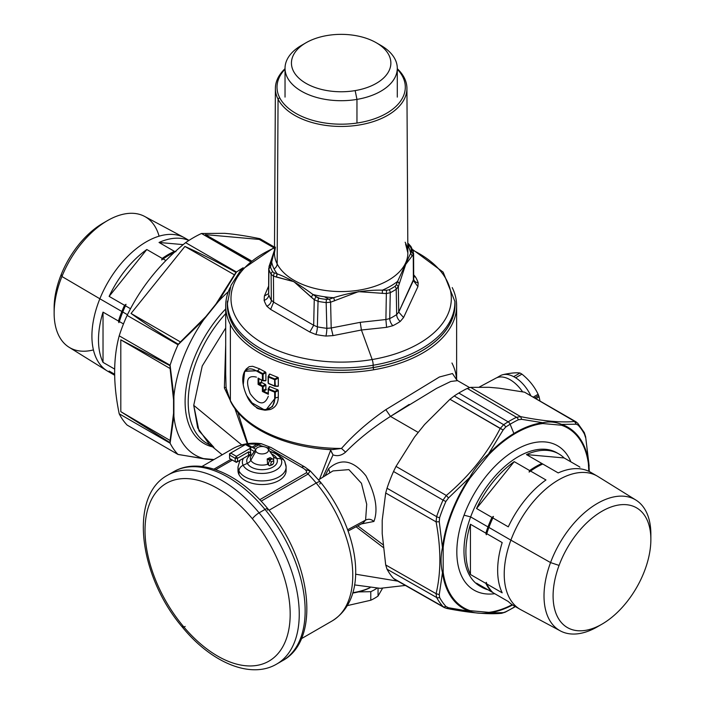 <?xml version="1.0" encoding="UTF-8"?>
<svg xmlns="http://www.w3.org/2000/svg" width="705" height="705" viewBox="0 0 705 705"><rect width="100%" height="100%" fill="white"/><g stroke="black" fill="none" stroke-linecap="round" stroke-linejoin="round"><path stroke-width="1.06" d="M369.896 587.706A45.702 26.385 180 0 1 354.025 592.5A45.702 26.385 180 0 1 352.817 592.693A45.702 26.385 0 0 0 354.025 592.5A45.702 26.385 0 0 0 369.896 587.706M303.961 446.195A109.055 62.956 0 0 0 330.169 449.649L330.671 450.169L319.532 479.25L330.671 450.169L333.024 454.875L330.169 449.649A109.055 62.956 0 0 1 303.961 446.195M247.781 443.63L237.823 412.266L247.781 443.63M234.818 408.406L247.314 443.692L234.818 408.406M226.208 388.191L226.076 387.168L224.375 387.926L225.697 344.675L224.375 387.926L226.076 387.168A115.461 66.667 0 0 0 230.368 400.537L230.368 324.591A115.461 66.667 180 0 1 230.103 287.587A115.461 66.667 0 0 0 225.697 305.829A115.461 66.667 0 0 0 230.368 324.591L230.368 400.537A115.461 66.667 0 0 0 341.502 448.433L345.573 452.152C358.078 439.444 373.051 427.53 390.482 416.408L385.829 409.649L439.418 376.99L452.478 373.544L456.54 379.66L452.478 373.544L439.418 376.99L385.829 409.649C368.521 421.599 353.743 434.527 341.502 448.433L345.573 452.152C341.564 455.562 337.378 456.47 333.024 454.875L322.899 477.162L333.024 454.875C337.378 456.47 341.564 455.562 345.573 452.152C358.078 439.444 373.051 427.53 390.482 416.408L385.829 409.649C368.521 421.599 353.743 434.527 341.502 448.433A115.461 66.667 180 0 1 230.368 400.537A115.461 66.667 180 0 1 226.076 387.168L225.697 374.188M324.432 296.761L328.891 299.273L324.432 296.761M319.955 298.462L315.426 296.356L319.955 298.462M226.076 387.168L225.697 374.443M230.368 400.537A3.208 2.512 153.1 0 0 230.588 401.471A3.208 2.512 -26.9 0 1 230.368 400.537M224.375 387.926L231.83 403.771L224.375 387.926M230.368 324.591A115.461 66.667 0 0 0 373.668 369.79A115.461 66.667 0 0 0 456.628 305.829A115.461 66.667 0 0 0 452.222 287.587A115.461 66.667 180 0 1 373.668 369.79A115.461 66.667 180 0 1 230.368 324.591M457.589 380.638L450.803 381.458L436.659 388.323L390.482 416.408L418.232 432.429L390.482 416.408L409.164 404.441M469.556 387.556L457.642 380.682M456.567 379.704A115.461 66.667 0 0 0 451.958 363.005M332.381 449.596L341.502 448.433L332.645 449.605M241.718 444.899L193.734 405.34L202.238 365.974L225.697 328.01L202.238 365.974L193.734 405.34L241.718 444.899M209.121 444.027L197.691 427.882L193.734 405.34L198.977 430.817L213.923 447.367M225.697 308.957A91.412 52.778 120 0 0 185.538 392.791A91.412 52.778 120 0 0 212.575 446.864A91.412 52.778 120 0 1 185.538 392.791A91.412 52.778 120 0 1 225.697 308.957M206.803 443.26A89.808 51.853 -60 0 1 225.697 313.61A89.808 51.853 -60 0 0 206.803 443.26L211.429 445.921M325.093 475.804L328.662 468.693L329.896 472.817L328.662 468.693C340.797 457.757 353.223 460.127 365.93 475.787C375.65 494.558 378.312 509.777 373.914 521.462C371.271 519.118 368.504 518.668 365.595 520.114C368.504 518.668 371.271 519.118 373.914 521.462L361.374 523.93M363.049 523.039L365.595 520.114L347.671 529.737L365.595 520.114L363.154 522.978L348.129 531.024M356.06 526.776L383.212 547.45M382.938 544.657L357.787 525.851M397.84 581.158L355.549 574.187M479.391 387.001L495.915 378.153A28.949 16.717 60 0 1 522.581 391.804M332.936 470.922L348.887 469.618L361.462 483.304L366.715 504.26L365.595 520.114M274.677 385.943A118.678 68.843 -179.8 0 1 268.367 383.273L268.367 377.069L274.677 379.678L274.677 385.943L274.677 379.678L268.367 377.069L268.12 382.974L268.12 376.77L268.623 376.382A118.176 70.606 -1.7 0 0 274.906 378.982L274.906 386.234L268.367 383.273A118.678 68.843 0.2 0 0 274.677 385.943L278.352 386.155L275.302 385.97L274.906 378.982L277.867 377.351A115.4 68.887 178.3 0 1 269.83 374.055L268.182 376.928M268.182 382.824L268.367 383.273M268.623 376.382A118.176 70.606 -1.7 0 0 274.906 378.982L277.867 377.351L278.352 377.836L275.302 379.704L278.308 378.047L278.308 386.005L275.144 386.234M275.302 385.97L274.721 386.155M265.794 410.151L275.302 397.964L274.677 397.928C275.311 413.967 253.897 413.685 246.68 395.408C238.695 378.224 243.701 362.617 257.246 371.42L257.545 370.76L244.758 371.103M250.971 402.299L265.062 410.204L272.482 406.609L275.302 397.964L278.308 397.153C278.14 403.568 275.408 407.701 270.112 409.552L265.67 410.16M246.265 368.979L249.165 366.662L252.628 366.283L259.511 368.794A115.461 66.667 0 0 0 265.441 371.976L262.683 373.544A118.246 68.209 180 0 1 257.545 370.76L244.644 371.288L243.278 384.533M265.441 384.437L262.674 386.014L259.255 384.199L261.969 382.639A115.461 66.543 -0.1 0 0 265.441 384.437L262.674 386.014L263.097 386.745L265.9 385.15L265.441 384.437M259.255 384.199L261.969 382.639L261.194 382.586L261.529 381.907L258.823 383.467L262.674 386.014L262.401 386.684L258.101 384.375L259.255 384.199L258.823 383.467L258.101 384.375L259.255 384.199M263.176 390.5L263.097 386.745L265.9 385.15L265.891 388.957L263.176 390.5L265.891 388.957L265.556 389.627L266.367 389.654L263.591 391.24L263.176 390.5M263.097 386.745L263.097 390.552L262.401 391.451L262.401 386.684L263.097 386.745M263.097 390.552L262.401 391.451L263.538 391.257L263.097 390.552M263.591 391.24L267.68 393.187L268.367 394.298A118.669 68.341 179.9 0 1 262.401 391.451L263.591 391.24L267.68 393.187L268.12 392.324M268.147 392.949L267.68 393.187L268.367 394.298L268.182 392.826L267.733 393.064M268.297 388.852L268.182 389.398M269.83 386.525L268.182 389.081L269.83 386.525A115.453 66.349 -0.2 0 0 277.867 389.821L274.906 391.442L268.623 388.843L269.83 386.525M268.182 392.826L268.623 388.843L274.906 391.442L275.302 392.174L278.308 390.517L277.867 389.821L274.677 392.139A118.669 68.2 179.8 0 1 268.367 389.53L268.367 394.298L268.12 389.239L268.623 388.843M257.545 370.76A118.246 68.209 -0 0 0 262.683 373.544L263.097 374.276L265.9 372.681L265.441 371.976L262.401 374.223A118.669 68.517 180 0 1 257.246 371.42L259.511 368.794M275.302 392.174L278.308 390.517L278.308 397.153L275.302 397.964L275.302 392.174L275.302 397.964L274.677 397.928L274.677 392.139L275.302 392.174M262.674 380.7A118.255 68.27 180 0 1 259.264 378.876L258.823 379.123L259.643 379.149L258.823 379.123L259.255 378.876L258.101 378.074A118.669 68.517 0 0 0 262.401 380.392L263.097 380.453L262.401 380.392L262.401 374.223L265.9 372.681L265.9 380.541L263.097 380.453L263.097 374.276L263.097 380.453L265.891 380.603M261.529 380.162L261.529 381.907L258.823 383.467L258.823 379.123L258.101 378.074L258.823 379.123L258.823 383.467L258.101 384.375L262.401 386.684L262.401 391.451A118.669 68.341 -0.1 0 0 268.367 394.298L268.367 389.53A118.669 68.2 -0.2 0 0 274.677 392.139L274.677 397.928C275.311 413.967 253.897 413.685 246.68 395.408C238.695 378.224 243.701 362.617 257.246 371.42A118.669 68.517 0 0 0 262.401 374.223L262.401 380.392L263.097 380.453M262.401 380.392A118.669 68.517 180 0 1 258.101 378.074L258.101 384.375L258.101 378.074L262.524 380.682M268.297 396.254C264.507 405.868 258.462 404.996 250.16 393.637C245.296 380.418 247.376 374.919 256.4 377.131M227.442 301.167A113.857 65.741 0 0 0 373.218 367.596L373.668 369.79L373.218 367.596A113.857 65.741 0 0 0 454.875 301.167M370.063 587.723A44.098 25.459 180 0 1 353.575 592.923L354.025 592.5L353.575 592.923A44.098 25.459 180 0 1 352.712 593.064A44.098 25.459 180 0 0 353.575 592.923A44.098 25.459 180 0 0 370.063 587.723M277.162 263.899L278.052 99.167A65.768 37.973 0 0 0 350.623 126.054A65.768 37.973 0 0 0 406.926 88.354A65.768 37.973 0 0 0 404.273 77.788A65.768 37.973 0 0 0 397.285 68.685A65.768 37.973 180 0 1 404.273 77.788L402.714 76.73A64.146 37.039 0 0 0 397.285 69.222A64.146 37.039 180 0 1 402.714 76.73A64.146 37.039 180 0 1 359.224 122.688A64.146 37.039 180 0 1 279.612 97.581L278.052 99.167L277.162 263.899A66.693 38.511 180 0 1 274.465 252.936A66.693 38.511 180 0 0 277.162 263.899A6.415 5.023 -26.9 0 1 274.086 268.931A6.415 5.023 153.1 0 0 277.162 263.899A66.693 38.511 180 0 0 350.755 291.165A66.693 38.511 180 0 0 407.86 252.936A66.693 38.511 180 0 1 350.755 291.165A66.693 38.511 180 0 1 277.162 263.899M285.031 68.685A65.768 37.973 0 0 0 275.391 88.354A65.768 37.973 0 0 0 278.052 99.167A65.768 37.973 180 0 1 285.031 68.685M285.031 69.222A64.146 37.039 0 0 0 279.612 97.581A64.146 37.039 180 0 1 285.031 69.222M279.612 97.581A64.146 37.039 0 0 0 359.224 122.688A64.146 37.039 0 0 0 402.714 76.73L404.273 77.788A65.768 37.973 180 0 1 359.673 124.917A65.768 37.973 180 0 1 278.052 99.167L279.612 97.581M274.483 250.24L271.663 261.907A69.901 40.361 0 0 0 271.707 262.154A69.901 40.361 0 0 0 274.086 268.931A69.901 40.361 0 0 0 277.047 273.655L276.422 277.065L273.443 276.122L271.108 274.254A73.769 42.591 180 0 1 268.931 269.566A3.208 2.564 -19.8 0 1 270.5 267.116L274.483 250.24M270.156 263.573L271.663 261.907L270.244 262.974L269.134 266.137L268.931 269.566A3.208 2.564 -19.8 0 1 270.5 267.116A72.166 41.666 0 0 0 271.91 270.368A72.166 41.666 0 0 0 272.632 271.698L274.21 272.888L277.047 273.663A69.901 40.361 0 0 0 277.215 273.884C287.614 277.638 299.51 284.503 312.914 294.487A69.901 40.361 0 0 0 313.311 294.584A69.901 40.361 0 0 0 333.236 297.669A69.901 40.361 0 0 0 333.659 297.695C350.455 292.381 366.706 289.87 382.41 290.152A69.901 40.361 0 0 0 382.762 290.002A69.901 40.361 0 0 0 397.347 281.586A69.901 40.361 0 0 0 397.594 281.383L410.662 253.236A69.901 40.361 0 0 0 410.61 252.989L412.161 256.065L410.662 253.236L397.594 281.383L399.4 283.569L397.347 281.586L396.457 284.547L398.316 286.679L396.457 284.547L395.012 286.371A3.208 1.956 57.1 0 1 396.21 289.262A73.769 42.591 180 0 1 390.27 292.69A3.208 1.745 -117.2 0 0 389.204 289.729L386.543 290.266L386.358 293.588L386.543 290.266L382.41 290.152L382.295 293.439L382.41 290.152C366.706 289.87 350.455 292.381 333.659 297.695L334.655 300.806L333.659 297.695L329.508 299.096L330.601 302.216L329.508 299.096L326.486 299.431A3.208 0.529 96.8 0 0 326.159 302.604A73.769 42.591 180 0 1 318.043 301.352A3.208 0.82 -79.2 0 1 318.545 298.206A3.208 0.82 100.8 0 0 318.043 301.352L314.254 299.687L315.963 296.999L314.254 299.687L311.293 297.193L312.914 294.487L311.293 297.193L293.897 281.665L276.422 277.065L277.215 273.884C287.614 277.638 299.51 284.503 312.914 294.487L318.545 298.206A72.166 41.666 0 0 0 326.486 299.431A3.208 0.529 96.8 0 0 326.159 302.604L330.601 302.216L358.457 291.65L386.358 293.588L390.27 292.69A3.208 1.745 -117.2 0 0 389.204 289.729A72.166 41.666 0 0 0 395.012 286.371A3.208 1.956 57.1 0 1 396.21 289.262L398.316 286.679L405.727 264.366L413.262 254.487L411.746 251.614L410.61 252.989A69.901 40.361 0 0 0 408.239 246.212A6.415 5.023 -26.9 0 1 407.816 246.054A6.415 5.023 153.1 0 0 408.239 246.212A69.901 40.361 0 0 0 407.816 245.411M269.063 266.684L270.579 265.071L269.063 266.684L268.931 269.566A73.769 42.591 0 0 0 271.108 274.254A3.208 2.485 -29.8 0 1 272.632 271.698A3.208 2.485 150.2 0 0 271.108 274.254L273.443 276.122L274.21 272.888L273.443 276.122L293.897 281.665L314.254 299.687L318.043 301.352A73.769 42.591 0 0 0 326.159 302.604L326.847 328.31A73.769 42.591 180 0 1 317.373 326.847L313.672 325.269L309.812 332.029L270.614 309.398L273.637 302.154L271.328 300.268A73.769 42.591 180 0 1 268.79 294.796A6.415 5.138 -18.9 0 1 264.128 300.383L264.393 295.985L268.614 293.615L264.393 295.985L264.128 300.383A78.528 45.331 0 0 0 266.834 306.208L270.614 309.398L273.637 302.154L313.672 325.269L309.812 332.029L315.84 334.505A6.415 1.692 101.1 0 0 317.373 326.847A6.415 1.692 -78.9 0 1 315.84 334.505A78.528 45.331 0 0 0 325.93 336.065A6.415 1.013 96.5 0 0 326.847 328.31L331.2 327.984L333.033 335.615L325.93 336.065A6.415 1.013 96.5 0 0 326.847 328.31L331.2 327.984L333.033 335.615L361.418 330.011L360.22 322.335L331.2 327.984L360.22 322.335L361.418 330.011L386.578 327.34L385.899 319.524L360.22 322.335L385.899 319.524L389.742 318.581A6.415 3.446 -116.8 0 0 392.87 325.71L386.578 327.34L385.899 319.524L389.742 318.581A6.415 3.446 -116.8 0 0 392.87 325.71A78.528 45.331 0 0 0 400.255 321.445A6.415 3.939 56.6 0 1 396.677 314.58A73.769 42.591 180 0 1 389.742 318.581L390.27 292.69A73.769 42.591 0 0 0 396.21 289.262L396.677 314.58L398.73 312.112L403.577 317.523L400.255 321.445A6.415 3.939 56.6 0 1 396.677 314.58L398.73 312.112L403.577 317.523L417.924 286.609L413.386 280.537L398.73 312.112L413.703 279.092M408.116 243.798L409.693 245.578A3.208 2.485 -29.8 0 1 410.953 246.547A3.208 2.485 150.2 0 0 409.693 245.578A72.166 41.666 0 0 1 410.407 246.909A72.166 41.666 0 0 1 411.817 250.16A3.208 2.564 160.2 0 1 413.262 251.535A3.208 2.564 160.2 0 1 413.315 251.703A3.208 2.564 160.2 0 0 413.262 251.526A3.208 2.564 160.2 0 0 411.817 250.16L411.746 251.614L413.262 254.487L413.253 251.509M411.209 247.561A3.208 2.485 150.2 0 0 410.953 246.547L413.262 251.535M408.935 244.573L409.869 245.895L408.935 244.573M407.807 244.159L408.882 245.058L407.807 244.159M268.649 286.107L264.393 295.985L268.649 286.107M396.677 314.58A73.769 42.591 180 0 1 389.742 318.581L390.27 292.69L386.358 293.588L358.457 291.65L330.601 302.216L326.159 302.604L326.847 328.31A73.769 42.591 180 0 1 317.373 326.847L313.672 325.269L273.637 302.154L271.328 300.268A73.769 42.591 180 0 1 268.79 294.796A6.415 5.138 -18.9 0 1 264.128 300.383A78.528 45.331 0 0 0 266.834 306.208L270.614 309.398L309.812 332.029L315.84 334.505A78.528 45.331 0 0 0 325.93 336.065L333.033 335.615L361.418 330.011L372.178 359.541A110.165 63.6 180 0 1 242.828 327.182A110.165 63.6 180 0 1 274.492 247.878A110.165 63.6 0 0 0 242.828 327.182A110.165 63.6 0 0 0 372.178 359.541L361.418 330.011L386.578 327.34L392.87 325.71A78.528 45.331 0 0 0 400.255 321.445L403.577 317.523L417.924 286.609L413.386 280.537L413.738 279.594A6.415 5.138 161.1 0 0 413.738 279.594A6.415 5.138 161.1 0 0 418.188 282.793L417.924 286.609L418.188 282.793A78.528 45.331 0 0 0 415.492 276.968A6.415 4.961 -30.5 0 1 413.694 276.624A6.415 4.961 149.5 0 0 415.492 276.968L413.694 274.783L415.492 276.968A78.528 45.331 0 0 1 418.188 282.793M271.328 300.268L271.108 274.254L271.328 300.268A6.415 4.961 -30.5 0 1 266.834 306.208M412.733 250.16A110.165 63.6 180 0 1 448.882 311.821A110.165 63.6 180 0 1 372.178 359.541A110.165 63.6 0 0 0 448.882 311.821A110.165 63.6 0 0 0 412.733 250.16M412.399 249.385L443.154 272.148L454.884 301.423L454.928 303.705A113.778 65.688 180 0 1 373.192 367.543L373.183 365.243A113.725 65.662 0 0 0 454.884 301.423A113.725 65.662 180 0 1 373.183 365.243A4.812 1.102 -99.6 0 0 372.178 359.541A4.812 1.102 80.4 0 1 373.183 365.243A113.725 65.662 180 0 1 227.442 301.423A113.725 65.662 0 0 0 373.183 365.243L373.192 367.543A113.778 65.688 180 0 1 227.389 303.705L230.967 285.402L240.484 270.597L274.492 247.323M408.865 247.525L408.882 245.058L408.865 247.525M411.174 252.179L411.2 248.609L411.174 252.179M413.712 279.303L413.588 253.289L413.386 280.537L413.262 254.487L405.727 264.366L398.316 286.679L398.73 312.112L398.316 286.679L396.21 289.262M386.358 293.588L385.899 319.524L386.358 293.588M330.601 302.216L331.2 327.984L330.601 302.216M317.373 326.847L318.043 301.352M313.672 325.269L314.254 299.687L313.672 325.269M273.637 302.154L273.443 276.122L273.637 302.154M268.684 293.439L268.931 269.566M405.155 242.22A66.693 38.511 180 0 1 407.86 252.936L406.926 88.354M355.153 90.601A49.711 28.702 0 0 0 376.311 42.767A49.711 28.702 0 0 0 327.164 35.514A49.711 28.702 180 0 1 388.86 54.981A49.711 28.702 180 0 1 355.153 90.601A49.711 28.702 180 0 1 293.456 71.143A49.711 28.702 180 0 1 327.164 35.514A49.711 28.702 0 0 0 306.005 42.767A49.711 28.702 0 0 0 298.4 77.7A49.711 28.702 0 0 0 355.153 90.601L356.959 99.396L355.153 90.601M376.311 42.767L380.85 45.384A56.127 32.404 180 0 1 356.959 99.396A56.127 32.404 180 0 1 292.883 84.829A56.127 32.404 180 0 1 301.467 45.384A56.127 32.404 180 0 1 303.873 44.071A56.127 32.404 0 0 0 285.031 68.297A56.127 32.404 0 0 0 356.959 99.396L356.959 123.049L356.959 99.396A56.127 32.404 0 0 0 397.285 68.297A56.127 32.404 0 0 0 378.444 44.071M123.481 323.939L119.356 321.559A76.977 44.441 -60 0 1 122.767 312.007L127.464 314.721L122.767 312.007A76.977 44.441 -60 0 1 125.464 305.82L130.548 308.755L125.464 305.82A76.977 44.441 120 0 0 122.767 312.007L122.696 311.795A76.334 44.071 -60 0 1 126.019 304.304L125.464 305.82L126.019 304.304A76.334 44.071 120 0 0 122.696 311.795L121.859 311.487A76.977 44.441 120 0 0 118.449 321.039L103.027 312.13A76.977 44.441 120 0 0 103.027 362.37L114.659 369.094L103.027 362.37L103.027 312.13L103.027 362.37A76.977 44.441 120 0 1 103.027 312.13L118.449 321.039A76.977 44.441 -60 0 1 121.859 311.487L99.863 298.779L121.859 311.487A76.977 44.441 -60 0 1 124.556 305.291A76.977 44.441 120 0 0 121.859 311.487L122.696 311.795A76.334 44.071 120 0 0 118.898 322.643L118.449 321.039L118.898 322.643A76.334 44.071 -60 0 1 122.696 311.795L122.767 312.007A76.977 44.441 120 0 0 119.356 321.559L118.898 322.643L119.356 321.559L123.481 323.939M114.651 374.24L109.134 371.059A76.977 44.441 120 0 0 114.43 375.113A76.977 44.441 120 0 0 114.659 375.245A76.977 44.441 120 0 1 109.134 371.059L114.651 374.24M114.43 375.113L107.856 371.315A76.977 44.441 -60 0 1 99.863 298.779A76.977 44.441 -60 0 1 184.833 237.982L189.002 240.387M165.931 260.559L163.137 258.946A76.977 44.441 -60 0 1 174.532 252.267A76.977 44.441 120 0 0 169.244 255.025A76.977 44.441 120 0 0 163.137 258.946L161.683 259.933L162.229 258.418L146.807 249.517A76.977 44.441 120 0 0 109.134 296.391L124.556 305.291L126.019 304.304L124.556 305.291L109.134 296.391L146.807 249.517L109.134 296.391A76.977 44.441 120 0 1 146.807 249.517L162.229 258.418A76.977 44.441 -60 0 1 174.452 251.368L175.906 251.72L174.452 251.368A76.977 44.441 120 0 0 162.229 258.418L161.683 259.933A76.334 44.071 -60 0 1 168.795 255.28A76.334 44.071 -60 0 1 169.024 255.157A76.334 44.071 120 0 0 161.683 259.933L163.137 258.946L165.931 260.559M159.03 242.467L174.452 251.368L159.03 242.467L183.238 244.626L159.03 242.467A76.977 44.441 120 0 1 188.843 240.484A76.977 44.441 120 0 0 159.03 242.467M184.12 237.585A76.977 44.441 120 0 0 99.863 298.779L61.934 276.501A75.558 43.622 -60 0 1 144.64 216.435L184.12 237.585M99.863 298.779A76.977 44.441 120 0 0 107.151 370.892L69.099 347.274A75.558 43.622 -60 0 1 61.934 276.501L99.863 298.779M54.135 313.099L54.135 307.865A69.143 39.921 -60 0 1 61.273 274.368L61.934 276.501A75.558 43.622 120 0 0 54.135 313.099A75.558 43.622 120 0 0 93.421 349.909M159.083 236.184A75.558 43.622 120 0 0 107.557 220.568A75.558 43.622 120 0 0 61.934 276.501L61.273 274.368A69.143 39.921 -60 0 1 103.027 223.185L107.557 220.568M105.239 221.96A69.143 39.921 120 0 0 61.273 274.368A69.143 39.921 120 0 0 54.188 310.394M557.849 453.368A76.977 44.441 120 0 0 470.64 516.906L464.049 515.179A83.393 48.143 -60 0 1 519.779 447.71A83.393 48.143 -60 0 1 570.883 461.854M494.76 593.698A83.393 48.143 -60 0 1 464.049 515.179L470.64 516.906A76.977 44.441 120 0 0 480.898 586.657M481.841 587.23L479.92 586.128A76.977 44.441 -60 0 1 470.64 516.906L487.983 526.917A76.977 44.441 120 0 0 485.86 533.156L470.438 524.256A76.977 44.441 120 0 0 470.438 574.496L485.86 583.396A76.977 44.441 120 0 0 491.967 592.085L476.545 583.185A76.977 44.441 120 0 0 481.841 587.23A76.977 44.441 120 0 0 487.992 589.794A76.977 44.441 -60 0 1 476.545 583.185L491.967 592.085A76.977 44.441 -60 0 1 485.86 583.396L486.309 582.321L486.767 583.916L502.189 592.826A76.977 44.441 -60 0 1 502.189 542.586L486.767 533.685A76.977 44.441 -60 0 1 488.891 527.437L510.887 540.145A76.977 44.441 120 0 0 520.167 609.358L513.592 605.56A76.977 44.441 -60 0 1 508.296 601.515L492.874 592.614A76.977 44.441 -60 0 1 486.767 583.916A76.977 44.441 120 0 0 492.874 592.614L508.296 601.515A76.977 44.441 -60 0 0 517.021 607.216M492.478 592.209L491.967 592.085L492.478 592.209M502.189 542.586L486.767 533.685L486.309 534.76L485.86 533.156L470.438 524.256L470.438 574.496L485.86 583.396L486.309 582.321L486.767 583.916L502.189 592.826A76.977 44.441 -60 0 1 502.189 542.586M470.438 524.256L470.438 574.496A76.977 44.441 -60 0 1 470.438 524.256M488.838 527.199A76.334 44.071 120 0 0 486.309 534.76L485.86 533.156A76.977 44.441 -60 0 1 487.983 526.917L488.891 527.437A76.977 44.441 120 0 0 486.767 533.685L486.309 534.76A76.334 44.071 -60 0 1 488.838 527.199A76.334 44.071 -60 0 1 493.421 516.421L492.874 517.937A76.977 44.441 120 0 0 488.891 527.437L487.983 526.917A76.977 44.441 -60 0 1 491.967 517.417L493.421 516.421A76.334 44.071 120 0 0 488.838 527.199M558.818 453.905A76.977 44.441 120 0 1 564.115 457.95L526.441 454.584A76.977 44.441 -60 0 1 564.115 457.95L579.536 466.851A76.977 44.441 -60 0 1 579.933 467.256A76.977 44.441 120 0 0 579.536 466.851L564.115 457.95L526.441 454.584L542.771 464.013A76.977 44.441 120 0 0 536.655 467.142A76.977 44.441 120 0 0 530.548 471.063L529.094 472.059L529.64 470.543L514.218 461.643L476.545 508.508L491.967 517.417L493.421 516.421L492.874 517.937L508.296 526.846A76.977 44.441 -60 0 1 545.97 479.973L530.548 471.063L529.094 472.059A76.334 44.071 -60 0 1 536.205 467.406A76.334 44.071 -60 0 1 536.426 467.274A76.334 44.071 120 0 0 529.094 472.059L529.64 470.543A76.977 44.441 -60 0 1 541.863 463.493A76.977 44.441 120 0 0 529.64 470.543L514.218 461.643A76.977 44.441 120 0 0 476.545 508.508L491.967 517.417A76.977 44.441 120 0 0 487.983 526.917L470.64 516.906A76.977 44.441 -60 0 1 556.897 452.795L558.818 453.905A76.977 44.441 120 0 0 526.441 454.584L558.193 472.914A76.977 44.441 -60 0 1 590.57 472.235L597.144 476.034A76.977 44.441 120 0 0 510.887 540.145L488.891 527.437A76.977 44.441 -60 0 1 492.874 517.937L508.296 526.846A76.977 44.441 -60 0 1 545.97 479.973L530.548 471.063A76.977 44.441 -60 0 1 542.771 464.013L558.193 472.914A76.977 44.441 -60 0 1 593.716 474.377M560.36 630.904L520.88 609.754A76.977 44.441 -60 0 1 510.887 540.145A76.977 44.441 -60 0 1 597.849 476.448L635.901 500.065A75.558 43.622 120 0 0 550.552 562.581L510.887 540.145L550.552 562.581A75.558 43.622 120 0 0 560.36 630.904A75.558 43.622 120 0 0 599.761 625.379M601.973 624.154A69.143 39.921 120 0 0 644.881 570.001A69.143 39.921 120 0 0 650.865 539.475A69.143 39.921 120 0 0 614.073 506.023A69.143 39.921 120 0 0 559.074 565.41L550.552 562.581L559.074 565.41A69.143 39.921 120 0 0 601.973 624.154L597.443 626.771A75.558 43.622 -60 0 1 550.552 562.581A75.558 43.622 -60 0 1 610.653 497.686A75.558 43.622 -60 0 1 650.865 534.24A75.558 43.622 -60 0 1 650.812 536.946A75.558 43.622 120 0 0 635.901 500.065M559.074 565.41A69.143 39.921 -60 0 1 625.414 504.63A69.143 39.921 -60 0 1 644.881 570.001A69.143 39.921 -60 0 1 578.541 630.781A69.143 39.921 -60 0 1 559.074 565.41M476.545 508.508A76.977 44.441 -60 0 1 514.218 461.643L476.545 508.508M370.777 600.237L347.362 605.604L370.777 600.237A47.306 27.31 0 0 0 378.047 596.042L382.507 588.322L378.047 596.042L378.047 588.27L378.047 596.042A47.306 27.31 180 0 1 370.777 600.237L370.777 591.68L370.777 600.237M358.466 591.909L370.777 591.68A47.306 27.31 0 0 0 376.964 588.234A47.306 27.31 180 0 1 370.777 591.68L358.466 591.909M496.796 377.739L500.224 375.756A28.87 16.664 60 0 1 513.689 376.655A28.87 16.664 60 0 1 515.628 377.774A28.87 16.664 60 0 1 530.565 395.17A28.87 16.664 60 0 0 515.628 377.774A28.87 16.664 -120 0 0 513.689 376.655L519.99 373.015A28.87 16.664 60 0 1 521.938 374.135L515.628 377.774L521.938 374.135A28.87 16.664 -120 0 0 519.99 373.015C516.324 372.496 510.931 372.971 503.793 374.461L503.793 374.461C510.931 372.971 516.324 372.496 519.99 373.015L513.689 376.655A28.87 16.664 60 0 0 498.25 377.263M539.105 396.8L536.197 398.475L539.105 396.8A28.87 16.664 -120 0 0 538.638 395.54A28.87 16.664 60 0 1 539.105 396.8L539.924 400.66L539.105 396.8M534.884 397.708L538.638 395.54L534.884 397.708M533.562 396.924L538.126 394.289A28.87 16.664 60 0 1 538.638 395.54A28.87 16.664 -120 0 0 538.126 394.289C534.469 386.569 529.067 379.854 521.938 374.135C529.067 379.854 534.469 386.569 538.126 394.289L533.562 396.924M308.12 474.042L261.15 501.167L308.12 474.042A6.415 3.701 60 0 0 306.464 472.72L259.757 499.695L306.464 472.72C307.08 471.169 305.441 469.345 301.555 467.265L267.918 447.851L301.555 467.265A6.415 3.701 120 0 1 304.771 466.957A6.415 3.701 120 0 0 304.763 466.948A6.415 3.701 120 0 0 301.555 467.265C305.441 469.345 307.08 471.169 306.464 472.72A6.415 3.701 60 0 1 308.12 474.042A99.431 57.405 60 0 1 316.175 483.031L269.037 510.244L316.175 483.031A99.431 57.405 60 0 1 332.178 620.92A99.431 57.405 -120 0 0 316.175 483.031A9.623 2.212 -39.6 0 1 320.326 481.903A9.623 2.212 140.4 0 0 316.175 483.031A99.431 57.405 -120 0 0 308.12 474.042L310.138 470.817L306.093 469.891M261.767 443.798L256.805 444.414A6.415 3.701 60 0 1 258.462 445.014L267.918 447.851A6.415 3.701 -60 0 1 271.125 447.525L304.763 466.948M256.805 444.414A99.431 57.405 -120 0 0 247.041 444.238A99.431 57.405 60 0 1 256.805 444.414L252.082 447.146L256.805 444.414A6.415 3.701 60 0 1 258.462 445.014L253.421 447.922L258.462 445.014L267.918 447.851A6.415 3.701 -60 0 1 271.108 447.525L261.335 443.727L256.805 444.414M244.697 444.529A99.431 57.405 -120 0 0 232.756 448.706A99.431 57.405 60 0 1 244.697 444.529M319.718 484.115A9.623 2.212 140.4 0 0 320.326 481.903C357.338 527.084 371.553 596.289 332.178 620.92L301.343 638.721M231.037 459.29L213.976 469.142L231.037 459.29M232.386 460.065L215.686 469.706L232.386 460.065M182.401 627.186C211.024 662.33 250.522 679.523 276.66 664.084A109.055 62.956 -120 0 0 259.105 512.843L265.001 509.442A109.055 62.956 60 0 1 282.555 660.682A109.055 62.956 -120 0 0 265.001 509.442A6.415 1.472 -39.6 0 1 267.768 508.693A6.415 1.472 140.4 0 0 265.001 509.442L259.105 512.843A109.055 62.956 60 0 1 276.66 664.084L282.555 660.682C321.832 639.647 310.976 559.074 267.768 508.693C239.145 473.548 199.647 456.355 173.509 471.795A109.055 62.956 60 0 1 265.001 509.442A109.055 62.956 -120 0 0 173.509 471.795L167.614 475.205A109.055 62.956 60 0 1 259.105 512.843A109.055 62.956 -120 0 0 167.614 475.205C128.336 496.232 139.193 576.805 182.401 627.186A6.415 1.472 -39.6 0 1 182.806 625.714A102.639 59.255 -120 0 0 281.295 649.208A102.639 59.255 -120 0 0 252.399 518.809A6.415 1.472 -39.6 0 1 259.105 512.843A6.415 1.472 140.4 0 0 252.399 518.809A102.639 59.255 -120 0 0 153.91 495.315A102.639 59.255 -120 0 0 182.806 625.714A6.415 1.472 140.4 0 0 182.401 627.186A6.415 1.472 140.4 0 0 185.168 626.437M267.362 510.164A6.415 1.472 140.4 0 0 267.768 508.693M252.399 518.809A102.639 59.255 60 0 1 281.295 649.208A102.639 59.255 60 0 1 182.806 625.714A102.639 59.255 60 0 1 153.91 495.315A102.639 59.255 60 0 1 252.399 518.809M286.107 467.027A24.058 13.888 0 0 0 285.137 463.114A6.415 5.023 153.1 0 0 284.697 461.255L286.107 467.027A24.058 13.888 180 0 1 265.477 480.775A24.058 13.888 180 0 1 238.969 470.94A24.058 13.888 0 0 0 265.477 480.775A24.058 13.888 0 0 0 286.107 467.027L286.107 470.649A24.058 13.888 180 0 1 265.477 484.397A24.058 13.888 180 0 1 238.969 474.562L238.969 470.94A6.415 5.023 -26.9 0 1 243.155 465.265A19.696 11.377 180 0 1 243.507 458.241A19.696 11.377 0 0 0 243.155 465.265A6.415 5.023 153.1 0 0 238.969 470.94A24.058 13.888 180 0 1 237.999 467.027A24.058 13.888 0 0 0 238.969 470.94L238.969 474.562A24.058 13.888 180 0 1 237.999 470.649L237.999 467.027L239.947 460.295M284.697 461.255A6.415 5.023 153.1 0 0 280.96 458.867A19.696 11.377 0 0 0 269.98 451.649A19.696 11.377 180 0 1 280.96 458.867A6.415 5.023 -26.9 0 1 284.697 461.255L282.784 458.391L276.439 453.571L269.689 451.235M243.155 465.265A19.696 11.377 0 0 0 267.6 472.976A19.696 11.377 0 0 0 280.96 458.867L276.748 458.365A15.307 8.839 0 0 0 271.584 453.932A15.307 8.839 0 0 1 276.748 458.365L280.96 458.867A19.696 11.377 180 0 1 267.6 472.976A19.696 11.377 180 0 1 243.155 465.265L247.358 463.344L243.155 465.265M272.403 464.313L269.733 465.749L267.583 464.304A11.703 6.759 180 0 1 250.821 460.25A6.415 5.023 -26.9 0 1 247.358 463.344A15.307 8.839 0 0 1 250.742 454.892A15.307 8.839 0 0 0 247.358 463.344A6.415 5.023 153.1 0 0 250.821 460.25A11.703 6.759 180 0 1 251.209 455.809A11.703 6.759 180 0 1 251.729 455.157L254.408 451.552M271.628 459.158L267.195 458.937L267.583 464.304A11.703 6.759 180 0 1 250.821 460.25L255.897 451.271A6.415 3.701 0 0 0 263.864 453.782A6.415 3.701 0 0 0 268.208 449.182L273.284 456.443A11.703 6.759 180 0 0 272.906 455.809A11.703 6.759 180 0 1 273.284 456.443A6.415 5.023 153.1 0 0 276.748 458.365A6.415 5.023 -26.9 0 1 273.284 456.443A11.703 6.759 180 0 1 273.496 459.775A11.703 6.759 180 0 0 273.284 456.443L268.208 449.182A6.415 3.701 0 0 0 267.997 448.829A6.415 3.701 0 0 0 262.057 446.521A6.415 3.701 0 0 0 256.109 448.829A6.415 3.701 0 0 0 255.897 451.271L250.821 460.25A11.703 6.759 180 0 1 251.209 455.809L251.606 455.351M247.358 463.344A15.307 8.839 0 0 0 266.367 469.336A15.307 8.839 0 0 0 276.748 458.365A15.307 8.839 0 0 1 266.367 469.336A15.307 8.839 0 0 1 247.358 463.344M255.897 451.271A6.415 3.701 180 0 1 260.251 446.67A6.415 3.701 180 0 1 268.208 449.182A6.415 3.701 180 0 1 263.864 453.782A6.415 3.701 180 0 1 255.897 451.271M271.557 461.969A2.089 1.207 120 0 0 270.967 464.621A2.089 1.207 120 0 0 272.967 464.146A2.089 1.207 120 0 0 273.558 461.493A2.089 1.207 120 0 0 271.557 461.969A2.089 1.207 120 0 0 270.835 464.304A2.089 1.207 120 0 0 272.262 464.762A2.089 1.207 120 0 0 272.967 464.146A2.089 1.207 120 0 0 273.734 462.207A2.089 1.207 120 0 0 271.557 461.969L269.874 460.48L271.557 461.969M272.262 464.762L269.733 465.749A3.692 2.133 -60 0 1 269.874 460.48A3.692 2.133 -60 0 1 273.734 460.894L273.734 462.207M251.57 455.368L250.019 454.478L236.36 462.365L235.223 461.704L236.36 462.365L237.488 461.704L235.223 461.704L229.557 458.435L229.557 453.72L230.685 453.068L236.36 456.338L251.103 447.825L245.428 444.555L230.685 453.068L236.36 456.338L237.488 458.303L235.223 458.303L236.36 456.338L235.223 458.303L229.557 455.033L230.685 453.068L229.557 455.033L229.557 458.435L235.223 461.704L235.223 458.303L229.557 455.033L229.557 453.72L245.428 444.555L251.103 447.825L250.169 449.103L250.786 453.253L248.794 451.782L237.488 458.303L237.488 461.704L235.223 461.704L235.223 458.303L237.488 458.303L236.36 456.338L251.103 447.825L250.169 449.103L254.179 451.42M250.019 454.478L236.36 462.365L250.786 454.038L237.488 461.704L237.488 458.303L248.794 451.782A5.296 3.058 120 0 0 248.794 455.183A5.296 3.058 -60 0 1 248.794 451.782L250.786 453.253A3.692 2.133 120 0 0 250.786 454.038A3.692 2.133 -60 0 1 250.786 453.253L250.169 449.103L254.258 451.464M236.36 462.365L230.685 459.087L236.36 462.365M229.557 458.435L230.685 459.087L229.557 458.435M244.397 444.802A2.089 1.207 120 0 0 243.207 445.604A2.089 1.207 120 0 0 242.917 446.009A2.089 1.207 -60 0 1 243.207 445.604A2.089 1.207 -60 0 1 243.912 444.987L245.04 444.335A3.692 2.133 120 0 0 243.798 445.419A3.692 2.133 -60 0 1 246.891 444.15L255.792 449.288M243.86 445.463L243.207 445.604L243.798 445.419A3.692 2.133 120 0 0 243.692 445.551M273.655 461.696A3.692 2.133 120 0 0 272.967 459.211A3.692 2.133 120 0 0 269.874 460.48L267.195 458.937L270.147 457.598M269.151 465.503L267.583 464.304L267.195 458.937L269.874 460.48A3.692 2.133 120 0 0 269.284 465.6A3.692 2.133 120 0 0 269.733 465.749M247.649 445.842A3.692 2.133 120 0 0 245.04 444.335M444.353 607.604L446.864 608.45L448.503 607.745L445.921 606.441A3.208 2.573 137.8 0 1 443.031 606.6L393.531 578.452A115.435 66.649 -60 0 1 387.027 569.199L436.615 597.47A115.074 66.437 120 0 0 443.031 606.6L394.518 579.272L444.185 607.507M576.135 421.881L524.573 392.183L499.175 388.199L489.094 387.301L470.605 387.362L467.248 388.455L516.492 417.281L520.66 416.646L470.605 387.362L467.248 388.455A115.435 66.649 120 0 0 458.814 393.046A115.435 66.649 120 0 0 454.24 395.963L449.975 399.268L500.189 428.464L503.661 424.683A3.208 1.701 56.2 0 1 505.697 427.071L503.141 429.98L449.975 399.268L454.24 395.963L503.661 424.683L454.24 395.963A115.435 66.649 -60 0 1 458.814 393.046L508.155 421.828L458.814 393.046A115.435 66.649 -60 0 1 467.248 388.455L516.492 417.281A115.074 66.437 120 0 0 508.155 421.828A115.074 66.437 120 0 0 503.661 424.683L500.189 428.464C487.243 453.703 469.292 476.034 446.327 495.474L448.503 497.959L445.921 501.431A3.208 0.476 -156.1 0 1 443.031 500.101A3.208 0.476 23.9 0 0 445.921 501.431A113.47 65.512 120 0 0 439.594 517.734A3.208 0.872 -161.6 0 1 436.615 516.642A115.074 66.437 -60 0 1 443.031 500.101L446.327 495.474L396.007 466.41L414.478 437.1L396.007 466.41L393.531 471.495A115.435 66.649 120 0 0 387.027 488.248L385.697 492.998L382.207 520.264L382.207 533.703L385.697 564.952L436.087 593.672L436.615 597.47A3.208 2.467 -28.4 0 0 439.594 597.443A113.47 65.512 120 0 0 445.921 606.441A3.208 2.573 137.8 0 1 443.031 606.6A115.074 66.437 -60 0 1 436.615 597.47A3.208 2.467 -28.4 0 0 439.594 597.443L439.268 594.615L436.087 593.672C441.11 572.601 441.11 548.666 436.087 521.859L439.268 521.753L439.594 517.734A3.208 0.872 -161.6 0 1 436.615 516.642L436.087 521.859L385.697 492.998L436.087 521.859L436.615 516.642L387.027 488.248A115.435 66.649 -60 0 1 393.531 471.495L443.031 500.101L393.531 471.495L396.007 466.41L446.327 495.474L443.031 500.101A115.074 66.437 120 0 0 436.615 516.642L387.027 488.248L385.697 492.998L382.207 520.264L382.207 533.703L385.697 564.952L387.027 569.199L436.615 597.47L436.087 593.672L385.697 564.952L387.027 569.199A115.435 66.649 120 0 0 393.531 578.452L394.844 579.431M577.615 423.115L524.573 392.183L576.276 421.969M524.573 392.183L499.175 388.199L489.094 387.301L470.605 387.362L520.66 416.646L516.492 417.281A3.208 1.992 64.1 0 1 518.351 419.766A113.47 65.512 120 0 0 510.129 424.243A3.208 1.807 -121.2 0 0 508.155 421.828A3.208 1.807 58.8 0 1 510.129 424.243A113.47 65.512 120 0 0 505.697 427.071A3.208 1.701 -123.8 0 0 503.661 424.683A115.074 66.437 -60 0 1 508.155 421.828A115.074 66.437 -60 0 1 516.492 417.281A3.208 1.992 64.1 0 1 518.351 419.766L521.612 419.325L520.66 416.646C543.59 421.167 561.55 422.771 574.522 421.458L576.249 424.207L578.126 425.106A3.208 2.573 -42.2 0 0 577.606 423.097A3.208 2.573 -42.2 0 0 577.474 422.956A3.208 2.573 -42.2 0 1 577.606 423.097L584.286 432.597A3.208 2.467 151.6 0 1 584.454 434.104A113.47 65.512 120 0 0 578.126 425.106A3.208 2.573 -42.2 0 0 577.606 423.097M583.529 431.821A3.208 2.467 151.6 0 1 584.295 432.597A3.208 2.467 151.6 0 1 584.454 434.104L585.635 436.756L588.816 463.088A104.613 60.401 120 0 0 561.629 424.41C555.381 421.854 549.116 421.299 542.832 422.727A1.604 1.199 83.1 0 1 542.771 423.546L561.418 425.212A1.604 1.304 -71.3 0 0 561.621 424.401C555.381 421.854 549.116 421.299 542.832 422.727A1.604 1.199 83.1 0 1 542.771 423.546A103.811 59.934 120 0 0 514.06 434.209A103.811 59.934 120 0 0 488.812 454.699A1.604 0.52 -136 0 0 488.45 454.126L503.141 429.98L500.189 428.464C487.243 453.703 469.292 476.034 446.327 495.474L448.503 497.959L469.662 477.497A104.613 60.401 120 0 0 442.467 547.573C440.59 556.324 440.59 564.67 442.467 572.636A104.613 60.401 120 0 0 469.653 611.314C474.685 613.165 480.951 613.72 488.45 612.998A1.604 1.199 -96.9 0 0 488.812 612.354L470.164 610.689A1.604 1.304 108.7 0 1 469.662 611.314L448.503 607.745L445.921 606.441A113.47 65.512 -60 0 1 439.594 597.443L439.268 594.615L442.467 572.636L439.268 594.615L436.087 593.672C441.11 572.601 441.11 548.666 436.087 521.859L439.268 521.753L439.594 517.734A113.47 65.512 -60 0 1 445.921 501.431L448.503 497.959L469.662 477.497C474.668 468.464 480.933 460.665 488.45 454.126L503.141 429.98L505.697 427.071A113.47 65.512 -60 0 1 510.129 424.243A113.47 65.512 -60 0 1 518.351 419.766L521.612 419.325L520.66 416.646C543.59 421.167 561.55 422.771 574.522 421.458L576.249 424.207L578.126 425.106A113.47 65.512 -60 0 1 584.454 434.104L585.485 437.338M515.311 606.556L513.584 607.622A3.208 1.807 -121.2 0 0 513.919 607.305A113.47 65.512 120 0 0 515.223 606.503A113.47 65.512 -60 0 1 513.919 607.305A3.208 1.807 58.8 0 1 513.584 607.622L505.229 612.178A3.208 1.992 -115.9 0 0 505.697 611.781A113.47 65.512 120 0 0 513.919 607.305A113.47 65.512 -60 0 1 505.697 611.781L501.581 613.315C488.204 614.575 469.962 612.953 446.873 608.459M501.608 613.315L505.212 612.178A3.208 1.992 -115.9 0 1 505.133 612.222A3.208 1.992 -115.9 0 0 505.229 612.178A3.208 1.992 -115.9 0 0 505.697 611.781L501.581 613.315M224.631 233.337L201.471 233.487A115.461 66.667 120 0 0 185.609 242.643C160.044 263.388 140.551 287.64 127.129 315.391A115.461 66.667 120 0 0 119.207 335.827C113.126 358.316 113.126 384.304 119.207 413.8A115.461 66.667 120 0 0 127.129 425.08A115.461 66.667 -60 0 1 119.207 413.8L170.099 443.189A115.461 66.667 120 0 0 178.03 454.469L127.129 425.08L178.03 454.469A115.461 66.667 -60 0 1 170.099 443.189L173.897 416.302A105.829 61.097 120 0 0 203.63 458.611L178.03 454.469L203.63 458.611A105.829 61.097 -60 0 1 173.897 416.302L173.897 396.483L170.099 365.216L119.207 335.827A115.461 66.667 -60 0 1 127.129 315.391L178.03 344.78A115.461 66.667 120 0 0 170.099 365.216A115.461 66.667 -60 0 1 178.03 344.78L203.63 319.841A105.829 61.097 120 0 0 173.897 396.483A105.829 61.097 -60 0 1 203.63 319.841L218.497 301.343L236.51 272.024L185.609 242.643A115.461 66.667 -60 0 1 201.471 233.487L250.081 261.555L201.471 233.487L224.631 233.337C234.606 234.157 246.38 235.946 259.951 238.713C246.38 235.946 234.606 234.157 224.631 233.337M243.119 267.785A115.461 66.667 120 0 0 236.51 272.024A115.461 66.667 -60 0 1 243.119 267.785M274.501 247.111L259.951 238.713L274.501 247.111M228.323 291.676A105.829 61.097 120 0 0 218.497 301.343A105.829 61.097 -60 0 1 228.323 291.676M213.994 459.537L203.63 458.611L213.994 459.537M446.327 608.239L448.503 607.745M449.975 399.268L424.56 424.551L449.975 399.268M414.478 437.1L424.56 424.551L414.478 437.1M469.662 611.314C474.685 613.165 480.951 613.72 488.45 612.998A104.613 60.401 120 0 0 512.597 604.961A104.613 60.401 -60 0 1 488.45 612.998A1.604 1.199 -96.9 0 0 488.812 612.354A103.811 59.934 120 0 0 512.183 604.687A103.811 59.934 120 0 1 488.812 612.354L470.164 610.689A1.604 1.304 108.7 0 1 469.662 611.314A104.613 60.401 -60 0 1 442.467 572.636A1.604 1.049 -7.9 0 0 443.181 572.301A103.811 59.934 120 0 0 470.164 610.689A103.811 59.934 120 0 1 443.181 572.301L443.181 547.441A1.604 0.784 -173.2 0 1 442.467 547.582C440.59 556.324 440.59 564.67 442.467 572.636A1.604 1.049 -7.9 0 0 443.181 572.301L443.181 547.441A1.604 0.784 -173.2 0 1 442.467 547.582L439.268 521.753M514.676 606.194L513.919 607.305L514.676 606.194M503.141 612.627L488.45 612.998M589.142 466.049L588.816 463.088A1.604 1.049 172.1 0 1 588.402 463.599L588.807 471.31L588.402 463.599A103.811 59.934 120 0 0 561.418 425.212A1.604 1.304 -71.3 0 0 561.621 424.401L576.249 424.207M442.467 547.573A104.613 60.401 -60 0 1 469.653 477.505L470.164 477.893A103.811 59.934 120 0 0 443.181 547.441A103.811 59.934 120 0 1 470.164 477.893L488.812 454.699A1.604 0.52 -136 0 0 488.45 454.126C480.933 460.665 474.668 468.464 469.662 477.497L470.164 477.893L488.812 454.699A103.811 59.934 120 0 1 514.06 434.209A103.811 59.934 120 0 1 542.771 423.546L561.418 425.212A103.811 59.934 120 0 1 588.402 463.599A1.604 1.049 172.1 0 0 588.816 463.088L589.292 471.548M542.824 422.727A104.613 60.401 120 0 0 513.892 433.478L510.129 424.243L513.892 433.478A104.613 60.401 120 0 0 488.45 454.117A104.613 60.401 -60 0 1 513.892 433.478A104.613 60.401 -60 0 1 542.824 422.727M521.612 419.325L542.832 422.727M561.629 424.41A104.613 60.401 -60 0 1 588.816 463.079M119.207 335.827L170.099 365.216L173.897 396.483L173.897 416.302L170.099 443.189L119.207 413.8C113.126 384.304 113.126 358.316 119.207 335.827M185.609 242.643L236.51 272.024L218.497 301.343L203.63 319.841L178.03 344.78L127.129 315.391C140.551 287.64 160.044 263.388 185.609 242.643M203.648 458.611A105.847 61.106 120 0 0 205.825 459.149L213.483 459.827L205.825 459.149L178.347 454.461L205.825 459.149A105.847 61.106 120 0 1 203.648 458.611M218.515 301.211A105.847 61.106 120 0 0 215.906 304.093L205.825 316.633A105.847 61.106 120 0 0 203.489 319.903L218.515 301.211A105.847 61.106 120 0 0 215.906 304.093L236.025 272.474L218.515 301.211M203.489 319.903L178.347 344.234L205.825 316.633A105.847 61.106 120 0 0 203.489 319.903M170.108 368.53L173.835 396.342A105.847 61.106 120 0 0 173.562 399.797L170.108 368.53L120.802 339.828L170.02 365.701L170.108 368.53L120.802 339.828L120.811 411.658L170.108 440.484L173.562 413.245A105.847 61.106 120 0 0 173.835 416.373L170.02 442.608L173.562 413.245L173.562 399.797L170.108 368.53M274.078 247.508L259.246 239.427L273.716 247.658L259.246 239.427L205.384 234.624L251.174 260.7L205.384 234.624L250.24 261.423M184.904 246.442C202.441 254.346 219.484 263.027 236.025 272.474L234.395 274.809L184.904 246.442L234.395 274.809L215.906 304.093L205.825 316.633L180.427 341.943L131.042 313.452L184.904 246.442M131.042 313.452L180.427 341.943L178.347 344.234C161.921 334.646 146.155 324.388 131.051 313.452M120.811 411.658L170.108 440.484L170.02 442.608L120.811 411.658M225.697 374.214L225.697 305.829M332.416 449.596C286.027 447.825 243.701 428.296 230.588 401.471L226.217 388.27M456.628 305.829L456.628 379.783M457.563 380.63L456.408 379.396M222.19 454.804L209.165 444.062M405.375 585.441L380.189 588.322L354.544 584.912M318.581 479.841L332.892 470.958M268.12 376.77L268.12 382.974M274.791 386.225L268.49 383.564M269.407 374.152L268.2 376.47M278.087 386.314L275.029 386.269M244.82 371.015L246.283 368.953M244.644 371.288C241.595 377.157 242.247 385.194 246.574 395.382L254.329 405.957C258.162 407.728 253.765 408.274 265.062 410.204M269.407 386.613L268.2 388.931M265.644 380.841L262.815 380.753M275.391 88.354L274.465 252.936L275.435 247.129M270.244 262.974L274.483 250.099M410.945 246.538L408.697 243.956M407.798 243.207L408.697 243.948M268.614 293.659L268.728 268.349M405.595 244.053L407.86 252.936M306.005 42.767L301.467 45.384M285.031 68.297L285.031 97.105M397.285 68.297L397.285 97.105M169.244 255.025L168.795 255.28M650.865 534.24L650.865 539.475M536.655 467.142L536.205 467.406M201.912 466.507L232.756 448.706C241.339 443.894 250.874 442.238 261.352 443.727M304.771 466.957L310.262 470.922L320.326 481.903M251.209 455.809L256.109 448.829M272.906 455.809L267.997 448.829M270.394 457.721L272.967 459.211M584.295 432.606L585.635 436.756L589.133 465.97"/></g></svg>
